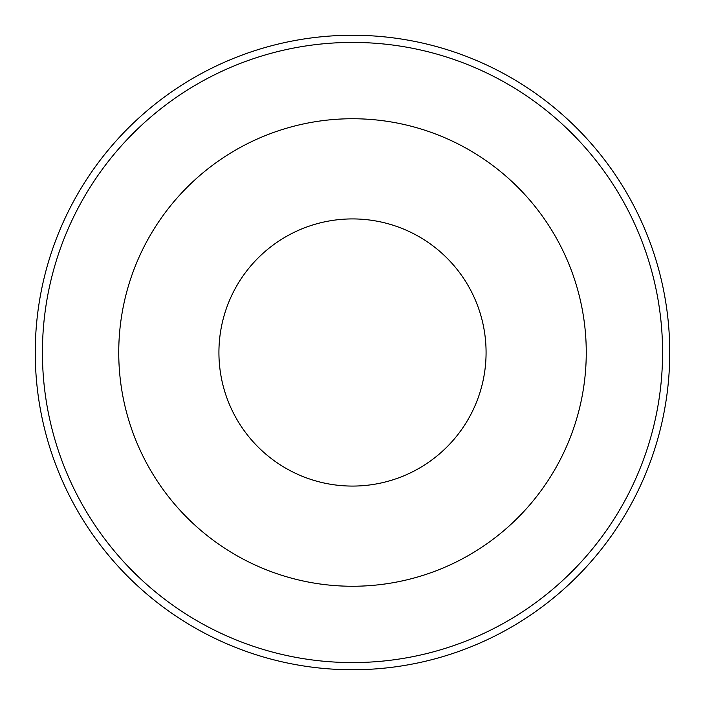 <?xml version="1.0" encoding="UTF-8"?>
<svg xmlns="http://www.w3.org/2000/svg" width="705" height="705" viewBox="0 0 705 705"><rect width="100%" height="100%" fill="white"/><g stroke="black" fill="none" stroke-linecap="round" stroke-linejoin="round"><path stroke-width="1.06" d="M352.5 218.92A133.58 133.58 0 0 1 468.182 419.29A133.58 133.58 0 0 1 236.818 419.29A133.58 133.58 0 0 1 352.5 218.92M243.965 430.367A133.58 133.58 0 0 1 243.965 274.633M461.035 274.633A133.58 133.58 0 0 1 461.035 430.367M352.5 118.74A233.76 233.76 0 0 1 554.941 469.38A233.76 233.76 0 0 1 150.059 469.38A233.76 233.76 0 0 1 352.5 118.74M352.5 42.423A310.077 310.077 0 0 1 621.034 507.538A310.077 310.077 0 0 1 83.966 507.538A310.077 310.077 0 0 1 352.5 42.423M352.5 35.25A317.25 317.25 0 0 1 627.247 511.125A317.25 317.25 0 0 1 77.753 511.125A317.25 317.25 0 0 1 352.5 35.25"/></g></svg>
